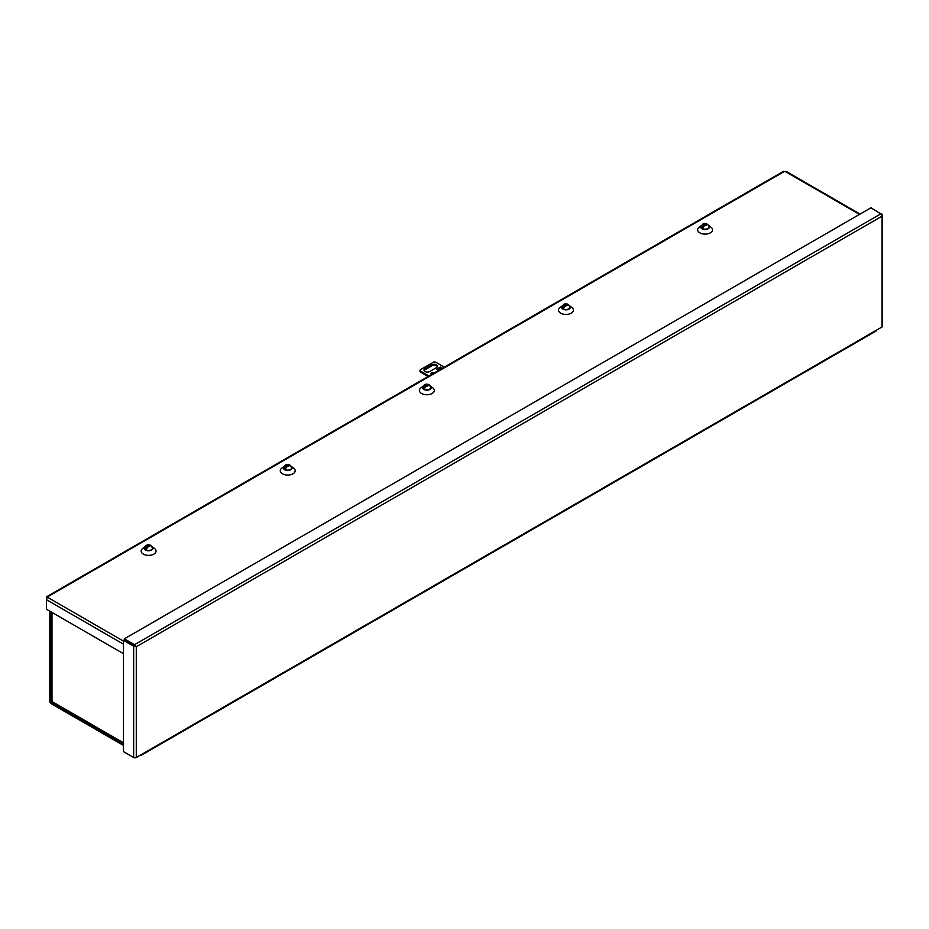 <?xml version="1.0" encoding="UTF-8"?>
<svg xmlns="http://www.w3.org/2000/svg" width="929" height="929" viewBox="0 0 929 929"><rect width="100%" height="100%" fill="white"/><g stroke="black" fill="none" stroke-linecap="round" stroke-linejoin="round"><path stroke-width="1.39" d="M882.004 326.985L882.004 214.169L882.004 216.202L881.133 213.658L134.531 644.703L136.284 646.735L133.66 646.224L123.487 640.348L123.487 751.642L133.66 757.518A1.858 1.08 0 0 0 136.284 757.518L141.672 754.406A1.858 1.08 60 0 1 141.289 755.265L876.233 330.945A1.858 1.08 -120 0 0 876.628 330.085L882.004 326.985A1.858 1.08 0 0 0 882.55 326.218L882.55 215.18M141.289 755.265A1.858 1.08 60 0 1 140.36 755.172L140.36 755.172M881.656 214.367L870.961 207.794L124.37 638.838L134.531 644.703L133.66 646.224L133.66 757.518M52.593 701.79L51.118 702.638L123.487 744.419M51.118 702.638L50.677 611.665M123.487 745.43L51.118 703.648A1.858 1.08 60 0 1 49.806 701.372L49.806 611.166M123.487 640.348L124.358 639.849L135.413 646.224L124.37 639.849L124.37 638.838M882.004 216.202L136.284 646.735L135.413 646.224M51.443 612.118L51.443 700.083A1.858 1.08 0 0 0 51.989 700.849L52.593 701.883A1.858 1.08 120 0 0 52.976 702.73L123.487 743.444M145.121 546.658L142.729 548.435A7.444 4.297 180 0 0 143.345 554.114A7.444 4.297 180 0 0 153.54 554.299A7.444 4.297 180 0 0 154.481 548.435L152.089 546.658A4.413 2.555 180 0 1 152.089 546.658A4.413 2.555 180 0 1 151.532 550.142A4.413 2.555 180 0 1 145.481 550.038A4.413 2.555 180 0 1 145.121 546.658A4.413 2.555 180 0 1 145.145 546.647M291.195 466.323A4.413 2.555 180 0 1 291.218 466.346A4.413 2.555 180 0 1 290.649 469.819A4.413 2.555 180 0 1 284.599 469.714A4.413 2.555 180 0 1 284.239 466.346A4.413 2.555 180 0 1 284.262 466.323M291.218 466.346L293.599 468.111A7.444 4.297 180 0 1 292.658 473.976A7.444 4.297 180 0 1 282.462 473.802A7.444 4.297 180 0 1 281.859 468.111L284.239 466.346M430.313 386.011A4.413 2.555 180 0 1 430.336 386.023A4.413 2.555 180 0 1 429.779 389.506A4.413 2.555 180 0 1 423.729 389.39A4.413 2.555 180 0 1 423.369 386.023A4.413 2.555 180 0 1 423.392 386.011L420.976 387.799A7.444 4.297 180 0 0 421.58 393.478A7.444 4.297 180 0 0 431.776 393.664A7.444 4.297 180 0 0 432.728 387.799L430.336 386.023M569.431 305.687A4.413 2.555 180 0 1 569.454 305.699A4.413 2.555 180 0 1 568.896 309.183A4.413 2.555 180 0 1 562.846 309.078A4.413 2.555 180 0 1 562.486 305.699A4.413 2.555 180 0 1 562.509 305.687L560.094 307.476A7.444 4.297 180 0 0 560.698 313.154A7.444 4.297 180 0 0 570.905 313.34A7.444 4.297 180 0 0 571.846 307.476L569.454 305.699M708.548 225.364A4.413 2.555 180 0 1 708.572 225.387A4.413 2.555 180 0 1 708.014 228.859A4.413 2.555 180 0 1 701.964 228.755A4.413 2.555 180 0 1 701.604 225.387A4.413 2.555 180 0 1 701.627 225.364M708.572 225.387L710.964 227.152A7.444 4.297 180 0 1 710.023 233.016A7.444 4.297 180 0 1 699.816 232.842A7.444 4.297 180 0 1 699.212 227.152L701.604 225.387M860.068 214.088L786.282 171.482A1.858 1.08 120 0 0 785.353 171.575L784.157 171.575A1.858 1.08 -120 0 0 783.228 171.482L46.833 596.639A1.858 1.08 60 0 1 47.762 596.732L48.366 597.068L47.762 597.417A1.858 1.08 120 0 0 46.45 599.693L46.45 609.227L123.487 653.702M123.487 644.18L46.45 599.693L46.45 597.486A1.858 1.08 60 0 1 46.833 596.639M706.377 224.435L706.261 225.108A1.37 0.79 180 0 0 706.377 224.435L707.782 224.446L708.955 226.99A3.867 2.23 180 0 1 706.539 229.022A3.867 2.23 180 0 1 702.359 228.534A3.867 2.23 180 0 1 701.221 226.99C701.918 224.005 703.741 222.948 706.679 223.808M706.261 225.108L705.796 225.375A1.37 0.79 180 0 1 704.635 225.445L703.09 227.396A3.472 2.009 0 0 1 702.626 227.175A3.472 2.009 0 0 1 702.243 226.908L703.799 224.957A1.37 0.79 180 0 1 703.915 224.284L704.379 224.017A1.37 0.79 180 0 1 705.541 223.947L706.818 224.272M704.902 225.294L705.541 223.947L707.085 224.121A3.472 2.009 0 0 1 707.399 224.261M703.799 224.957L703.915 224.284M704.437 224.586L704.437 225.584M704.205 225.782L702.243 226.908M705.796 225.375L704.635 225.445M428.141 385.082L428.014 385.744A1.37 0.79 180 0 0 428.141 385.082L429.546 385.094L430.708 387.625A3.867 2.23 180 0 1 428.304 389.657A3.867 2.23 180 0 1 424.112 389.17A3.867 2.23 180 0 1 422.985 387.625C423.682 384.652 425.494 383.596 428.443 384.443M428.014 385.744L427.561 386.011A1.37 0.79 180 0 1 426.399 386.081L424.843 388.043A3.472 2.009 0 0 1 424.39 387.811A3.472 2.009 0 0 1 424.007 387.556L425.552 385.593A1.37 0.79 180 0 1 425.679 384.931L426.144 384.664A1.37 0.79 180 0 1 427.294 384.594L428.583 384.908M426.655 385.93L427.294 384.594L428.85 384.757A3.472 2.009 0 0 1 429.152 384.896M425.552 385.593L425.679 384.931M426.202 385.221L426.202 386.22M425.958 386.429L424.007 387.556M427.561 386.011L426.399 386.081M567.259 304.758L567.131 305.42A1.37 0.79 180 0 0 567.259 304.758L568.664 304.77L569.837 307.302A3.867 2.23 180 0 1 567.422 309.334A3.867 2.23 180 0 1 563.229 308.846A3.867 2.23 180 0 1 562.103 307.302C562.8 304.329 564.611 303.272 567.561 304.131M567.131 305.42L566.678 305.687A1.37 0.79 180 0 1 565.517 305.757L563.973 307.72A3.472 2.009 0 0 1 563.508 307.499A3.472 2.009 0 0 1 563.125 307.232L564.681 305.281A1.37 0.79 180 0 1 564.797 304.607L565.262 304.34A1.37 0.79 180 0 1 566.411 304.271L567.7 304.596M565.773 305.618L566.411 304.271L567.967 304.433A3.472 2.009 0 0 1 568.281 304.573M564.681 305.281L564.797 304.607M565.32 304.909L565.32 305.908M565.076 306.106L563.125 307.232M566.678 305.687L565.517 305.757M289.024 465.394L288.896 466.068A1.37 0.79 180 0 0 289.024 465.394L290.429 465.406L291.59 467.949A3.867 2.23 180 0 1 289.174 469.981A3.867 2.23 180 0 1 284.994 469.493A3.867 2.23 180 0 1 283.868 467.949C284.553 464.976 286.376 463.908 289.314 464.767M288.896 466.068L288.443 466.335A1.37 0.79 180 0 1 287.282 466.404L285.726 468.355A3.472 2.009 0 0 1 285.273 468.135A3.472 2.009 0 0 1 284.889 467.868L286.434 465.917A1.37 0.79 180 0 1 286.562 465.243L287.015 464.988A1.37 0.79 180 0 1 288.176 464.906L289.453 465.232M287.537 466.253L288.176 464.906L289.732 465.081A3.472 2.009 0 0 1 290.034 465.22M286.434 465.917L286.562 465.243M287.073 465.545L287.073 466.544M286.84 466.741L284.889 467.868M288.443 466.335L287.282 466.404M432.02 374.248A1.359 0.778 180 0 1 432.67 372.738A1.359 0.778 180 0 1 433.599 373.342M432.833 373.783A1.359 0.778 0 0 0 431.242 373.992M429.779 371.495A3.379 1.951 180 0 1 426.097 371.914A3.379 1.951 180 0 1 424.007 370.114A3.379 1.951 180 0 1 424.994 368.732L431.695 364.865A3.379 1.951 180 0 1 435.387 364.447A3.379 1.951 180 0 1 437.478 366.247A3.379 1.951 180 0 1 436.479 367.629L429.779 371.495M437.164 369.672L440.869 367.536A1.858 1.08 -120 0 0 440.311 367.071L442.378 368.267M438.558 370.485L436.479 369.289A1.858 1.08 60 0 1 436.537 369.324M444.294 367.164L435.527 362.101A2.706 1.568 0 0 0 433.611 362.101L420.21 369.835A2.706 1.568 0 0 0 420.036 370.392A2.706 1.568 0 0 0 420.21 370.938L428.977 376.001M437.362 366.746A3.379 1.951 0 0 0 434.969 365.364A3.379 1.951 0 0 0 431.695 365.875L424.994 369.742A3.379 1.951 0 0 0 424.123 370.613M428.106 376.512L420.21 371.948L420.21 370.938M420.036 370.392L420.036 371.403A2.706 1.568 0 0 0 420.21 371.948M440.869 367.536L441.809 368.592M436.479 369.289L440.311 367.071M149.894 545.718L149.778 546.391A1.37 0.79 180 0 0 149.894 545.718L151.299 545.729L152.472 548.273A3.867 2.23 180 0 1 150.057 550.305A3.867 2.23 180 0 1 145.876 549.805A3.867 2.23 180 0 1 144.738 548.273C145.435 545.288 147.258 544.231 150.196 545.091M149.778 546.391L149.314 546.647A1.37 0.79 180 0 1 148.164 546.728L146.608 548.679A3.472 2.009 0 0 1 146.155 548.458A3.472 2.009 0 0 1 145.76 548.191L147.316 546.24A1.37 0.79 180 0 1 147.444 545.567L147.897 545.3A1.37 0.79 180 0 1 149.058 545.23L150.335 545.555M148.419 546.577L149.058 545.23L150.614 545.393A3.472 2.009 0 0 1 150.916 545.532M147.316 546.24L147.444 545.567M147.955 545.869L147.955 546.867M147.723 547.065L145.76 548.191M149.314 546.647L148.164 546.728M141.672 754.406L876.628 330.085M136.284 646.735L136.284 757.518M52.221 700.977L50.677 701.871M51.989 612.432L51.989 700.849M52.593 701.883L123.487 742.817M785.353 171.575L859.522 214.402M47.762 597.417L123.487 641.138M784.157 171.575L47.762 596.732M424.994 369.742L424.994 368.732M431.695 364.865L431.695 365.875"/></g></svg>
